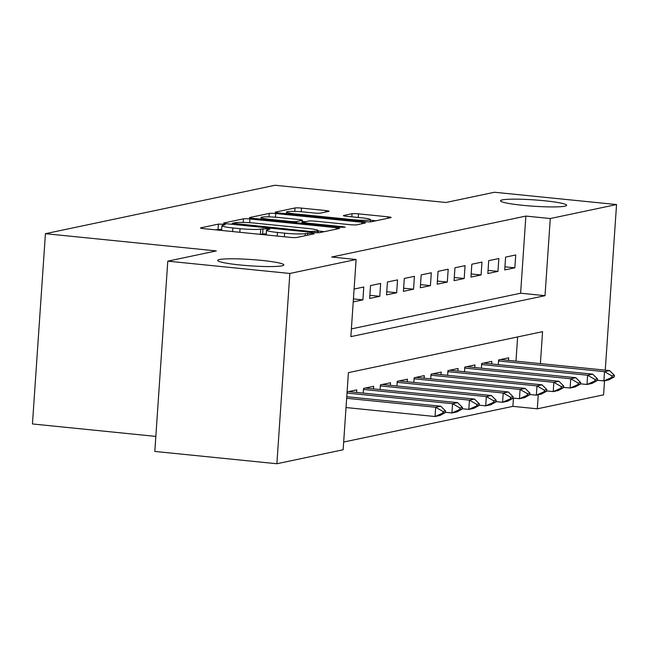<?xml version="1.0" encoding="UTF-8"?>
<svg xmlns="http://www.w3.org/2000/svg" width="649" height="649" viewBox="0 0 649 649"><rect width="100%" height="100%" fill="white"/><g stroke="black" fill="none" stroke-linecap="round" stroke-linejoin="round"><path stroke-width="0.97" d="M222.923 224.213L218.405 224.124L200.801 227.84A5.087 0.487 3.9 0 0 200.517 227.969A5.087 0.487 3.9 0 0 203.932 228.667L290.208 237.372A5.087 0.487 3.9 0 0 296.658 237.502L314.262 233.786L312.072 233.202L305.273 233.591A16.266 1.558 3.9 0 1 284.635 233.161L277.447 232.439A16.266 1.558 3.9 0 1 266.52 230.217A16.266 1.558 3.9 0 1 267.412 229.77L269.887 229.194L267.493 228.708L260.703 229.097A16.266 1.558 3.9 0 1 240.065 228.667L232.869 227.945A16.266 1.558 3.9 0 1 221.95 225.722A16.266 1.558 3.9 0 1 222.842 225.276L225.308 224.7L222.923 224.213M221.707 229.284L215.403 229.827M266.277 233.778L260.354 234.24L260.703 229.097M522.761 205.311A33.14 3.18 3.9 0 0 566.634 205.287A33.14 3.18 3.9 0 0 544.373 200.76A33.14 3.18 3.9 0 0 500.501 200.784A33.14 3.18 3.9 0 0 522.761 205.311M239.96 264.962A33.14 3.18 3.9 0 0 283.824 264.938A33.14 3.18 3.9 0 0 261.571 260.403A33.14 3.18 3.9 0 0 217.699 260.427A33.14 3.18 3.9 0 0 239.96 264.962M328.8 211.371A5.087 0.487 3.9 0 0 329.084 211.233A5.087 0.487 3.9 0 0 325.668 210.536L301.461 208.094A5.087 0.487 3.9 0 0 295.011 207.964L275.46 212.085A5.087 0.487 3.9 0 0 275.176 212.223A5.087 0.487 3.9 0 0 278.591 212.921L364.868 221.617A5.087 0.487 3.9 0 0 371.317 221.755L390.868 217.626A5.087 0.487 3.9 0 0 391.144 217.496A5.087 0.487 3.9 0 0 387.737 216.798L358.499 213.846A5.087 0.487 3.9 0 0 352.05 213.716L343.678 215.484A5.087 0.487 3.9 0 0 343.402 215.614A5.087 0.487 3.9 0 0 346.817 216.312L361.315 217.772A13.597 1.306 3.9 0 1 370.441 219.638A13.597 1.306 3.9 0 1 352.448 219.646L295.652 213.919A13.597 1.306 3.9 0 1 286.517 212.061A13.597 1.306 3.9 0 1 304.519 212.045L313.986 213.002A5.087 0.487 3.9 0 0 320.436 213.14L328.8 211.371M540.39 363.61L542.572 331.671L348.408 372.631L343.143 449.765L276.88 463.743L154.811 451.436L167.783 261.158L216.32 250.92L45.422 233.689L275.038 185.257L445.936 202.488L494.481 192.25L616.55 204.557L605.257 370.149M167.783 261.158L289.852 273.464L356.114 259.495L350.858 336.628L545.022 295.676L550.279 218.535L616.55 204.557M351.385 328.905L520.612 293.218L525.868 216.076L331.704 257.028L356.114 259.495M525.868 216.076L550.279 218.535M249.922 218.973A5.087 0.487 3.9 0 0 243.472 218.835L223.921 222.956A5.087 0.487 3.9 0 0 223.637 223.094A5.087 0.487 3.9 0 0 227.053 223.791L313.321 232.488A5.087 0.487 3.9 0 0 319.77 232.626L339.33 228.505A5.087 0.487 3.9 0 0 339.605 228.367A5.087 0.487 3.9 0 0 336.19 227.669L249.922 218.973L249.67 222.696M249.687 217.52L269.246 213.399A5.087 0.487 3.9 0 1 275.695 213.529L361.964 222.234A5.087 0.487 3.9 0 1 365.379 222.932A5.087 0.487 3.9 0 1 365.103 223.061L356.731 224.83A5.087 0.487 3.9 0 1 350.282 224.7L315.292 221.171A5.087 0.487 3.9 0 0 308.843 221.033L303.294 222.209A5.087 0.487 3.9 0 0 303.01 222.347A5.087 0.487 3.9 0 0 306.425 223.037L342.85 226.712L345.244 227.199L340.53 227.199L252.826 218.356A5.087 0.487 3.9 0 1 249.411 217.658A5.087 0.487 3.9 0 1 249.687 217.52L249.67 217.837M353.226 301.907L362.896 299.87L363.773 287.012L354.103 289.048M380.655 283.451L370.53 285.584L369.654 298.443L379.779 296.309L380.655 283.451M397.545 279.889L387.412 282.023L386.536 294.881L396.669 292.748L397.545 279.889M414.427 276.328L404.295 278.47L403.418 291.32L413.551 289.186L414.427 276.328M431.309 272.767L421.177 274.908L420.301 287.758L430.433 285.625L431.309 272.767M448.191 269.205L438.059 271.347L437.183 284.197L447.315 282.064L448.191 269.205M465.073 265.644L454.949 267.786L454.073 280.636L464.197 278.502L465.073 265.644M481.964 262.082L471.831 264.224L470.955 277.074L481.087 274.941L481.964 262.082M498.846 258.521L488.713 260.663L487.837 273.513L497.97 271.379L498.846 258.521M504.719 269.952L514.852 267.818L515.728 254.96L505.595 257.101L504.719 269.952M343.67 442.042L512.897 406.355L513.456 398.113M515.979 361.144L517.626 336.936M356.585 392.45L356.763 389.862L347.093 391.907M363.197 393.116L363.513 388.443L373.646 386.301L373.467 388.889M380.079 389.554L380.403 384.881L390.528 382.74L390.357 385.328M396.961 385.993L397.285 381.32L407.41 379.178L407.239 381.766M413.851 382.431L414.167 377.759L424.3 375.617L424.121 378.205M430.733 378.87L431.05 374.197L441.182 372.055L441.004 374.643M447.615 375.309L447.932 370.636L458.064 368.494L457.886 371.082M464.497 371.747L464.822 367.074L474.946 364.933L474.776 367.521M481.38 368.186L481.704 363.513L491.828 361.371L491.658 363.959M498.27 364.624L498.586 359.952L508.719 357.81L508.54 360.398M45.422 233.689L32.45 423.959L155.833 436.404M276.88 463.743L289.852 273.464M604.535 380.776L603.578 394.835L537.307 408.813L538.264 394.746M512.897 406.355L537.307 408.813M520.612 293.218L545.022 295.676M362.896 299.87L353.429 298.913M379.779 296.309L369.865 295.311M396.669 292.748L386.747 291.75M413.551 289.186L403.629 288.188M430.433 285.625L420.52 284.627M447.315 282.064L437.402 281.066M464.197 278.502L454.284 277.504M481.087 274.941L471.166 273.943M497.97 271.379L488.048 270.382M514.852 267.818L504.938 266.82M259.933 234.313A16.266 1.558 3.9 0 0 260.354 234.24M324.378 231.652L318.156 231.028M232.447 223.248L310.368 231.474L317.288 231.06A16.266 1.558 3.9 0 0 318.18 230.614A16.266 1.558 3.9 0 0 307.253 228.391L255.495 223.175A16.266 1.558 3.9 0 0 234.857 222.745L232.447 223.248M302.329 221.398L305.574 221.723M278.989 217.504A13.597 1.306 3.9 0 0 260.987 217.52A13.597 1.306 3.9 0 0 270.122 219.378L290.127 221.398A5.087 0.487 3.9 0 0 296.585 221.528L302.134 220.36A5.087 0.487 3.9 0 0 302.41 220.222A5.087 0.487 3.9 0 0 298.994 219.524L278.989 217.504M375.917 220.782L370.401 220.23M346.022 407.548L435.041 416.52L435.674 407.264L440.736 406.201L346.761 396.717M442.918 413.04L445.449 412.504L445.555 410.963L443.024 411.498L442.918 413.04L435.041 416.52L440.111 415.457L445.449 412.504M346.655 398.291L435.674 407.264L443.024 411.498M440.736 406.201L445.555 410.963M445.465 412.31L451.923 412.959L452.556 403.702L457.626 402.64L350.2 391.801A5.176 0.495 -176.1 0 1 348.797 391.639L348.529 391.598M459.8 409.478L462.339 408.943L462.437 407.402L459.906 407.937L459.8 409.478L451.923 412.959L456.993 411.896L462.339 408.943M347.012 393.059L452.556 403.702L459.906 407.937M457.626 402.64L462.437 407.402M462.348 408.748L468.813 409.397L469.438 400.141L474.508 399.078L367.083 388.24A5.176 0.495 -176.1 0 1 365.687 388.078L365.411 388.037M476.691 405.917L479.222 405.382L479.327 403.84L476.796 404.376L476.691 405.917L468.813 409.397L473.875 408.335L479.222 405.382M363.448 389.457L469.438 400.141L476.796 404.376M474.508 399.078L479.327 403.84M479.23 405.187L485.695 405.836L486.328 396.58L491.39 395.517L383.965 384.679A5.176 0.495 -176.1 0 1 382.569 384.516L382.293 384.476M493.573 402.356L496.104 401.82L496.209 400.279L493.678 400.814L493.573 402.356L485.695 405.836L490.758 404.773L496.104 401.82M380.33 385.895L486.328 396.58L493.678 400.814M491.39 395.517L496.209 400.279M496.12 401.626L502.577 402.275L503.21 393.018L508.272 391.955L400.855 381.117A5.176 0.495 -176.1 0 1 399.451 380.955L399.184 380.914M510.455 398.794L512.986 398.259L513.091 396.717L510.56 397.253L510.455 398.794L502.577 402.275L507.64 401.212L512.986 398.259M397.212 382.334L503.21 393.018L510.56 397.253M508.272 391.955L513.091 396.717M513.002 398.064L519.46 398.713L520.092 389.457L525.155 388.394L417.737 377.556A5.176 0.495 -176.1 0 1 416.334 377.394L416.066 377.353M527.337 395.233L529.868 394.697L529.973 393.156L527.442 393.692L527.337 395.233L519.46 398.713L524.53 397.65L529.868 394.697M414.094 378.773L520.092 389.457L527.442 393.692M525.155 388.394L529.973 393.156M529.884 394.503L536.342 395.152L536.974 385.895L542.045 384.833L434.619 374.002A5.176 0.495 -176.1 0 1 433.216 373.832L432.948 373.792M544.219 391.672L546.758 391.136L546.856 389.595L544.324 390.13L544.219 391.672L536.342 395.152L541.412 394.089L546.758 391.136M430.985 375.211L536.974 385.895L544.324 390.13M542.045 384.833L546.856 389.595M546.766 390.941L553.232 391.598L553.857 382.334L558.927 381.271L451.501 370.441A5.176 0.495 -176.1 0 1 450.106 370.271L449.83 370.23M561.109 388.11L563.64 387.575L563.746 386.033L561.215 386.569L561.109 388.11L553.232 391.598L558.294 390.528L563.64 387.575M447.867 371.65L553.857 382.334L561.215 386.569M558.927 381.271L563.746 386.033M563.648 387.38L570.114 388.037L570.747 378.781L575.809 377.71L468.383 366.88A5.176 0.495 -176.1 0 1 466.988 366.709L466.712 366.669M577.991 384.549L580.522 384.013L580.628 382.472L578.097 383.007L577.991 384.549L570.114 388.037L575.176 386.966L580.522 384.013M464.749 368.088L570.747 378.781L578.097 383.007M575.809 377.71L580.628 382.472M580.539 383.819L586.996 384.476L587.629 375.219L592.691 374.149L485.274 363.318A5.176 0.495 -176.1 0 1 483.87 363.148L483.602 363.107M594.873 380.987L597.404 380.452L597.51 378.911L594.979 379.446L594.873 380.987L586.996 384.476L592.058 383.405L597.404 380.452M481.631 364.527L587.629 375.219L594.979 379.446M592.691 374.149L597.51 378.911M597.421 380.257L603.878 380.914L604.511 371.658L609.573 370.587L502.156 359.757A5.176 0.495 -176.1 0 1 500.752 359.587L500.484 359.554M611.756 377.426L614.287 376.891L614.392 375.349L611.861 375.885L611.756 377.426L603.878 380.914L608.949 379.843L614.287 376.891M498.513 360.966L604.511 371.658L611.861 375.885M609.573 370.587L614.392 375.349M218.056 229.267L218.405 224.124M307.407 235.23L307.553 233.113M262.626 233.762L262.983 228.618M232.626 231.563L232.869 227.945M239.814 232.285L240.065 228.667M277.196 236.058L277.447 232.439M284.384 236.78L284.635 233.161M305.127 235.717L305.273 233.591M336.093 229.186L336.19 227.669M243.229 222.412L243.472 218.835M234.597 224.554L234.646 223.832M310.319 232.188L310.368 231.474M314.814 232.618L314.887 231.563M317.174 232.731L317.288 231.06M269.002 216.88L269.246 213.399M275.444 217.196L275.695 213.529M361.858 223.751L361.964 222.234M306.377 223.759L306.425 223.037M342.81 227.353L342.85 226.712M270.073 220.092L270.122 219.378M290.079 222.112L290.127 221.398M296.496 222.761L296.585 221.528M301.931 223.313L302.134 220.36M295.603 214.641L295.652 213.919M352.399 220.36L352.448 219.646M351.839 216.823L352.05 213.716M358.248 217.464L358.499 213.846M387.631 218.315L387.737 216.798M294.776 211.42L295.011 207.964M301.217 211.761L301.461 208.094M325.563 212.053L325.668 210.536M221.625 230.452L221.95 225.722M266.195 234.946L266.52 230.217M232.188 224.311L232.253 223.345M318.034 232.74L318.18 230.614M302.937 223.41L303.01 222.347M260.874 219.167L260.987 217.52M302.199 223.337L302.41 220.222M286.404 213.708L286.517 212.061M370.295 221.853L370.441 219.638"/></g></svg>
